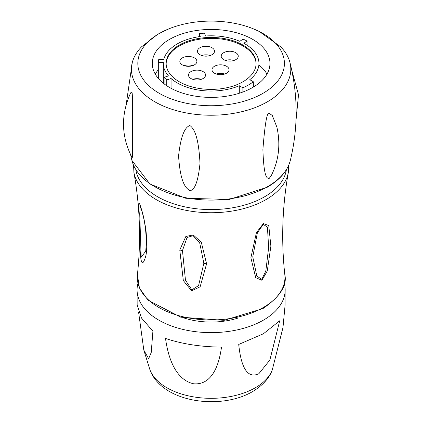 <?xml version="1.0" encoding="UTF-8"?>
<svg xmlns="http://www.w3.org/2000/svg" width="422" height="422" viewBox="0 0 422 422"><rect width="100%" height="100%" fill="white"/><g stroke="black" fill="none" stroke-linecap="round" stroke-linejoin="round"><path stroke-width="0.63" d="M263.391 223.591L268.756 225.538L270.882 246.184L267.253 271.019L261.946 280.292L255.716 277.665L250.879 257.742L256.423 232.659L263.391 223.591L263.244 224.377L267.411 227.083L268.65 247.524L265.823 270.945L261.84 279.348L256.85 276.109L252.762 256.866L257.351 232.902L263.244 224.377M141.692 210.087C143.227 214.645 144.683 221.634 146.049 231.066C147.136 244.217 146.93 252.936 145.432 257.225C143.153 264.399 141.581 264.51 140.726 257.547C140.209 253.216 139.877 245.847 139.745 235.45L138.732 209.95C138.168 201.004 139.154 201.046 141.692 210.087L141.597 210.182M179.777 250.009L185.838 236.494L193.181 234.917L201.289 242.186L206.585 263.85L200.128 286.802L191.62 290.816L183.327 280.572L179.777 250.009L182.468 250.557L187.062 237.48L193.086 235.666L199.648 242.676L203.847 263.244L198.593 285.562L191.841 289.877L185.464 280.171L182.468 250.557M169.375 28.633L157.844 34.208L141.502 46.847A79.689 46.009 180 0 0 132.276 62.546A79.689 46.009 180 0 0 175.346 110.337A79.689 46.009 180 0 0 267.469 101.76A79.689 46.009 0 0 0 289.961 62.546A79.689 46.009 0 0 0 280.741 46.847L259.272 31.481L252.868 28.633A73.301 42.321 0 0 0 169.375 28.633A73.301 42.321 0 0 0 159.289 33.496A73.301 42.321 180 0 0 159.289 93.341A73.301 42.321 180 0 0 262.948 93.341A73.301 42.321 0 0 0 252.868 28.633M269.03 178.654L271.293 175.552C278.858 160.434 280.714 144.282 276.879 127.096L272.306 115.496L269.104 113.217C266.947 112.162 264.879 124.29 262.89 149.61C263.972 180.067 267.395 177.678 269.03 178.654M132.012 157.459L132.075 157.58C121.167 136.38 120.692 114.8 130.667 92.845L131.917 91.996C132.677 94.892 132.392 100.71 132.566 133.605C132.455 158.598 132.745 157.369 132.012 157.459M189.926 190.892C192.168 189.816 197.301 189.425 199.996 163.499C198.424 131.184 191.989 127.412 189.9 125.471C187.711 126.4 181.449 128.879 178.585 155.966C180.558 187.505 187.959 188.718 189.926 190.892M252.731 87.444A58.848 33.976 180 0 1 188.602 94.808A58.848 33.976 180 0 1 152.273 63.421A58.848 33.976 180 0 1 169.512 39.394A58.848 33.976 0 0 1 233.64 32.03A58.848 33.976 0 0 1 269.969 63.421A58.848 33.976 0 0 1 252.731 87.444M155.259 74.103A58.848 33.976 180 0 1 158.329 69.772M266.984 74.103A58.848 33.976 0 0 0 258.95 64.993M239.3 93.246L239.3 85.735L242.872 87.797A52.829 30.5 0 0 0 253.342 81.752L253.342 87.085M242.872 87.797L242.872 92.022M239.3 85.735A47.828 27.615 180 0 1 171.068 78.513L171.068 88.309M253.342 81.752L249.771 79.689A47.828 27.615 0 0 0 258.95 63.421A47.828 27.615 0 0 0 243.826 43.266L247.039 41.055A52.829 30.5 0 0 0 243.03 39.114L239.817 41.324A47.828 27.615 0 0 0 205.403 36.002L204.533 33.159A52.829 30.5 0 0 0 199.379 33.681L200.25 36.524A47.828 27.615 0 0 0 163.773 59.513L158.788 59.259A52.829 30.5 0 0 0 158.329 62.271L163.314 62.519A47.828 27.615 180 0 0 163.288 63.421A47.828 27.615 180 0 0 168.452 75.897L164.116 77.342A52.829 30.5 0 0 0 166.732 79.958L166.732 85.724M166.732 79.958L171.068 78.513M164.116 77.342L164.116 83.862M158.329 62.271L158.329 78.429M199.379 33.681L199.379 36.651M247.039 41.055L247.039 45.186M242.924 81.784A44.98 25.969 180 0 1 193.909 87.412A44.98 25.969 180 0 1 166.141 63.421A44.98 25.969 180 0 1 179.318 45.059A44.98 25.969 0 0 1 228.334 39.425A44.98 25.969 0 0 1 256.101 63.421A44.98 25.969 0 0 1 242.924 81.784M166.147 63.87A44.98 25.969 180 0 1 179.318 45.956A44.98 25.969 180 0 1 227.975 40.238A44.98 25.969 180 0 1 256.091 63.87M226.551 66.259A8.53 4.927 180 0 1 229.051 69.741A8.53 4.927 180 0 1 223.781 74.293A8.53 4.927 180 0 1 214.487 73.222A8.53 4.927 180 0 1 211.992 69.741A8.53 4.927 180 0 1 217.256 65.194A8.53 4.927 180 0 1 226.551 66.259M203.056 71.582A8.53 4.927 180 0 1 205.551 75.063A8.53 4.927 180 0 1 200.286 79.61A8.53 4.927 180 0 1 190.992 78.545A8.53 4.927 180 0 1 188.492 75.063A8.53 4.927 180 0 1 193.756 70.511A8.53 4.927 180 0 1 203.056 71.582M194.394 57.909A8.53 4.927 180 0 1 196.895 61.39A8.53 4.927 180 0 1 191.625 65.938A8.53 4.927 180 0 1 182.33 64.872A8.53 4.927 180 0 1 179.835 61.39A8.53 4.927 180 0 1 185.1 56.838A8.53 4.927 180 0 1 194.394 57.909M212.008 47.739A8.53 4.927 180 0 1 214.508 51.22A8.53 4.927 180 0 1 209.243 55.773A8.53 4.927 180 0 1 199.944 54.702A8.53 4.927 180 0 1 197.449 51.22A8.53 4.927 180 0 1 202.713 46.668A8.53 4.927 180 0 1 212.008 47.739M235.766 52.692A8.53 4.927 180 0 1 238.261 56.179A8.53 4.927 180 0 1 232.997 60.726A8.53 4.927 180 0 1 223.702 59.66A8.53 4.927 180 0 1 221.202 56.179A8.53 4.927 180 0 1 226.472 51.626A8.53 4.927 180 0 1 235.766 52.692M216.28 74.014A8.53 4.927 180 0 1 224.762 74.014M192.78 79.336A8.53 4.927 180 0 1 201.262 79.336M184.124 65.663A8.53 4.927 180 0 1 192.606 65.663M201.737 55.493A8.53 4.927 180 0 1 210.219 55.493M225.49 60.451A8.53 4.927 180 0 1 233.973 60.451M145.748 251.169L141.159 257.256L139.719 213.595L140.289 206.184L141.581 210.167C145.543 223.038 146.93 236.705 145.748 251.169L145.754 251.153M238.208 317.998A55.73 32.177 180 0 1 184.034 317.998M284.301 283.362A74.05 42.754 0 0 1 285.156 289.086A74.05 42.754 0 0 1 263.481 320.108A74.05 42.754 180 0 1 182.151 329.223A74.05 42.754 180 0 1 137.087 289.086A74.05 42.754 180 0 1 137.936 283.362M258.913 373.67C253.189 376.413 242.186 378.239 238.725 344.442L263.449 333.739L279.723 320.773L269.874 359.998L258.913 373.67M138.574 312L143.818 350.118L148.639 358.689L151.224 352.523L152.912 331.164L141.454 317.988L137.155 305L137.087 289.086M165.514 338.439C170.604 374.958 185.917 382.11 193.619 383.772C201.315 384.505 216.618 382.1 221.513 347.106C200.788 346.91 182.119 344.025 165.514 338.439M285.156 289.086L285.077 305.227L282.972 327.599L272.354 369.651A62.577 36.128 0 0 1 255.368 387.744A62.577 36.128 0 0 1 193.297 396.833A62.577 36.128 0 0 1 149.889 369.651L143.818 350.118M284.813 274.648C287.335 285.436 280.029 296.75 262.906 308.593L224.082 320.34L180.727 317.18L147.974 300.153L139.418 287.968L137.424 274.648A73.839 42.633 0 0 0 180.727 316.189A73.839 42.633 0 0 0 263.333 307.48A73.839 42.633 0 0 0 284.813 274.648C281.11 240.292 282.281 206.263 288.321 172.556L288.659 165.34M137.424 274.648C141.133 240.292 139.962 206.263 133.922 172.556A77.616 44.811 0 0 0 185.168 210.156A77.616 44.811 0 0 0 266.002 199.611A77.616 44.811 0 0 0 288.321 172.556M135.847 169.686A75.549 43.614 0 0 0 185.216 206.938A75.549 43.614 0 0 0 264.541 196.81A75.549 43.614 0 0 0 286.39 169.686M267.696 186.571A80.006 46.193 0 0 0 290.331 160.407C287.535 170.952 279.849 179.883 267.29 187.215L229.22 199.464L185.822 198.282L149.868 183.987L131.912 160.407A80.006 46.193 0 0 0 185.791 197.723A80.006 46.193 0 0 0 267.696 186.571M261.946 280.292L261.84 279.348M140.726 257.547L141.159 257.256M206.585 263.85L203.847 263.244M133.579 165.34L133.922 172.556M289.961 62.546C298.09 95.129 298.212 127.75 290.331 160.407M132.276 62.546L126.241 104.213M130.62 154.821L131.912 160.407M163.288 63.421L163.288 83.208M258.95 63.421L258.95 83.208M291.75 70.21L298.512 94.802L295.986 120.613M272.354 369.651C270.739 374.741 265.707 383.688 252.562 391.6C220.173 410.696 161.557 402.345 149.889 369.651"/></g></svg>
